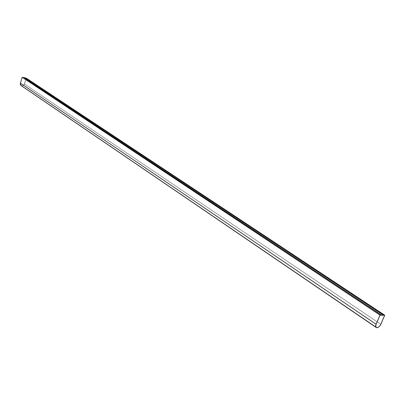 <?xml version="1.0" encoding="UTF-8"?>
<svg xmlns="http://www.w3.org/2000/svg" width="405" height="405" viewBox="0 0 405 405"><rect width="100%" height="100%" fill="white"/><g stroke="black" fill="none" stroke-linecap="round" stroke-linejoin="round"><path stroke-width="0.3" stroke-dasharray="2.02 1.52" d="M376.949 327.721L21.718 85.835L23.374 85.475L24.467 84.012L380.827 324.273L24.467 84.012L26.3 78.16L24.143 84.701L23.136 85.617L21.718 85.835L376.949 327.721M376.979 327.65L21.085 85.511L20.407 83.162L376.118 324.218L20.407 83.162L22.224 77.335L26.244 78.195L24.427 84.007L380.776 324.273L24.427 84.007L23.353 85.44L21.733 85.789L376.979 327.65L21.733 85.789L23.12 85.576L24.108 84.675L26.244 78.195L384.674 315.303L26.244 78.195L22.224 77.335L380.022 315.191L22.224 77.335L20.407 83.162C20.123 84.518 20.564 85.394 21.733 85.789L23.353 85.44L24.427 84.007L380.776 324.273L24.427 84.007L26.244 78.195L384.674 315.303L26.244 78.195L22.224 77.335L20.407 83.162L21.085 85.511L376.979 327.65M25.312 77.947L23.429 77.542L25.312 77.947M21.055 85.551L21.435 85.754M376.118 324.218L20.407 83.162L376.118 324.218M380.022 315.191L22.224 77.335L380.022 315.191M26.244 78.195L24.108 84.675L23.12 85.576L21.733 85.789C20.564 85.394 20.123 84.518 20.407 83.162L22.224 77.335L26.244 78.195M25.07 77.897L383.343 315.161L25.08 77.876L23.439 77.522L25.07 77.897L383.327 315.196L25.07 77.897L23.429 77.542L25.07 77.897M25.08 77.876L383.343 315.161L25.08 77.876L23.439 77.522L25.08 77.876M376.27 327.437L21.085 85.511L376.27 327.437"/><path stroke-width="0.61" d="M21.435 85.754L20.498 84.923L20.311 83.364L22.199 77.279L23.429 77.542L22.199 77.279L380.006 315.12L384.75 315.232L380.827 324.273C379.768 326.359 378.478 327.508 376.949 327.721L375.764 326.875L375.779 325.053L380.006 315.12L22.199 77.279L20.366 83.152L376.073 324.218L20.366 83.152L21.055 85.551L376.225 327.503M376.118 324.218L375.754 326.612L376.129 327.321L376.979 327.65C378.478 327.442 379.743 326.319 380.776 324.273L384.674 315.303L380.022 315.191L376.118 324.218L380.022 315.191L384.674 315.303L380.776 324.273C379.743 326.319 378.478 327.442 376.979 327.65C375.668 327.422 375.384 326.273 376.118 324.218L380.022 315.191L384.674 315.303L380.776 324.273C379.743 326.319 378.478 327.442 376.979 327.65L376.129 327.321L375.754 326.612L376.118 324.218C375.384 326.273 375.668 327.422 376.979 327.65C378.478 327.442 379.743 326.319 380.776 324.273L384.674 315.303L380.022 315.191L376.118 324.218M26.3 78.16L25.312 77.947L26.3 78.16L384.75 315.232L26.3 78.16M380.006 315.12L376.073 324.218C375.319 326.319 375.612 327.483 376.949 327.721C378.478 327.508 379.768 326.359 380.827 324.273L384.75 315.232L380.006 315.12M383.343 315.161L381.434 315.151L383.343 315.161L381.449 315.115L23.439 77.522L381.434 315.151L23.429 77.542L381.434 315.151L383.388 315.06L25.1 77.806L383.388 315.06L381.495 315.014L23.46 77.456L381.449 315.115L23.439 77.522L381.449 315.115L383.343 315.161M25.1 77.806L23.439 77.522L25.1 77.806"/></g></svg>
